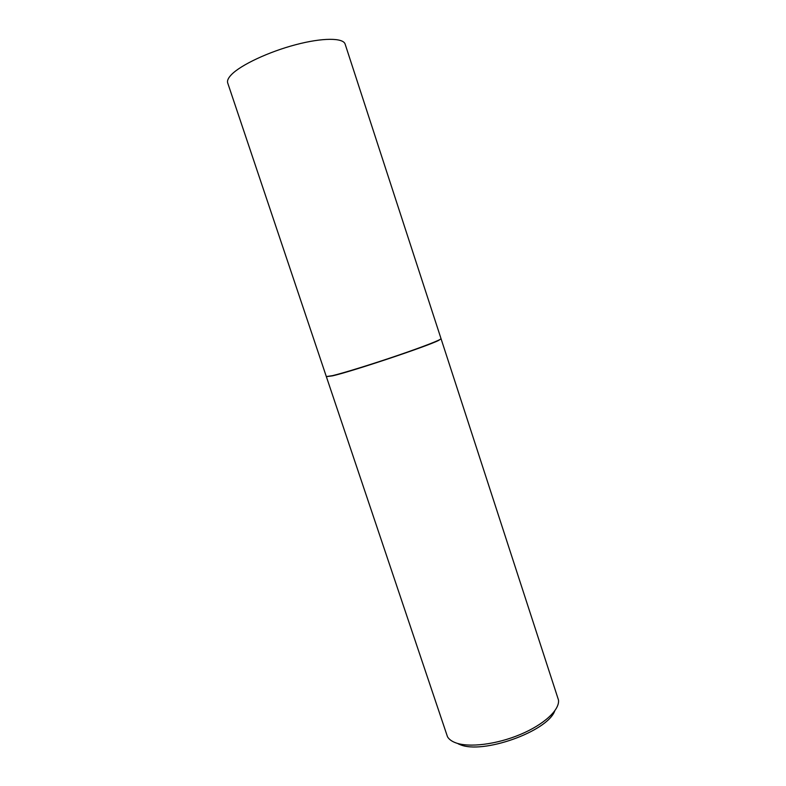 <?xml version="1.0" encoding="UTF-8"?>
<svg xmlns="http://www.w3.org/2000/svg" width="786" height="786" viewBox="0 0 786 786"><rect width="100%" height="100%" fill="white"/><g stroke="black" fill="none" stroke-linecap="round" stroke-linejoin="round"><path stroke-width="1.18" d="M231.546 74.532C228.245 77.912 226.967 80.712 227.704 82.952L326.328 376.582L332.527 375.649C343.924 372.898 372.279 364.134 397.922 355.37C423.605 346.606 441.555 339.572 441.025 338.648L345.133 44.114C343.276 37.679 322.496 37.59 295.565 44.743C268.665 51.837 240.938 64.894 231.546 74.532M441.015 338.746L438.834 340.309C428.134 345.987 352.511 371.287 332.586 375.836L326.396 376.651M441.084 338.825L558.492 700.031C559.799 709.827 544.099 724.515 520.322 734.468C496.585 744.46 468.937 747.83 455.644 742.79C451.685 741.306 448.963 739.292 447.489 736.747L326.387 376.759M554.72 710.966C547.4 731.579 482.26 754.717 459.839 744.519L458.209 743.851"/></g></svg>
